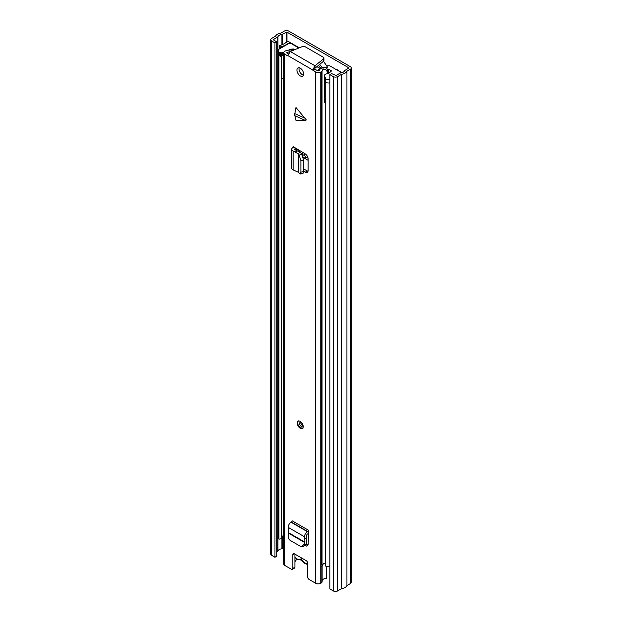 <?xml version="1.0" encoding="UTF-8"?>
<svg xmlns="http://www.w3.org/2000/svg" width="622" height="622" viewBox="0 0 622 622"><rect width="100%" height="100%" fill="white"/><g stroke="black" fill="none" stroke-linecap="round" stroke-linejoin="round"><path stroke-width="0.93" d="M337.381 69.804L337.381 70.232M274.963 42.918L276.743 41.892L276.743 556.223L274.963 557.258L274.963 42.918L271.627 40.99A3.149 1.819 180 0 1 270.702 39.707A3.149 1.819 180 0 1 271.627 38.424L275.608 36.123A7.137 4.121 180 0 1 280.833 33.106L284.301 31.1A3.149 1.819 180 0 1 288.756 31.1L350.373 66.671A3.149 1.819 180 0 1 351.298 67.961A3.149 1.819 180 0 1 350.373 69.244L346.905 71.25A7.137 4.121 180 0 1 341.68 74.267L337.699 76.568A3.149 1.819 180 0 1 333.244 76.568L329.901 74.64L331.682 73.606L335.911 75.534L340.592 72.906A4.618 2.667 180 0 0 344.549 70.62L348.592 68.218L348.592 67.705L348.592 68.218M342.217 72.595L335.6 69.205M299.306 47.824L287.939 41.262L284.098 43.82L279.348 45.826L280.569 47.101L282.007 46.634A2.939 1.695 0 0 0 282.435 46.471L285.653 44.971A2.939 1.695 0 0 0 285.879 44.846L285.879 45.196M276.743 41.892L273.221 39.707L277.964 36.745A4.618 2.667 180 0 1 281.921 34.467L286.975 32.126L348.592 67.705M290 42.444A2.939 1.695 0 0 1 289.72 42.63L285.879 44.846M274.963 557.258L271.627 555.329A3.149 1.819 180 0 1 270.702 554.039L270.702 39.707M276.743 551.854L277.964 551.084A4.618 2.667 180 0 1 281.921 548.798L283.78 547.795M351.298 67.961L351.298 582.293A3.149 1.819 180 0 1 350.373 583.576L346.905 585.582A7.137 4.121 180 0 1 341.68 588.599L337.699 590.9A3.149 1.819 180 0 1 333.244 590.9L329.901 588.972L329.901 74.64M341.68 588.599L341.68 74.267M346.905 585.582L346.905 71.25M280.569 48.259L280.569 47.101M279.348 48.975L279.348 45.826M307.688 563.75A6.718 3.88 60 0 1 300.698 557.467M303.194 157.016A2.099 1.213 -120 0 0 304.197 158.058L308.131 160.328M302.712 152.32L302.712 155.484A2.099 1.213 -120 0 0 302.72 155.593M304.5 153.432L304.5 154.45A2.099 1.213 -120 0 0 305.985 157.024L308.069 158.229M281.369 56.275L281.369 538.753L278.959 539.173L278.959 55.7A7.137 4.121 180 0 1 278.703 54.993M278.959 55.7L279.418 55.622M278.959 539.173A7.137 4.121 180 0 1 278.648 537.976L278.648 54.923M281.369 537.198A4.618 2.667 180 0 1 283.78 535.573M329.901 566.059A7.137 4.121 180 0 1 325.578 566.09L325.718 82.353M326.807 82.765A7.137 4.121 180 0 1 325.578 82.617M282.372 52.357L282.372 55.786L281.782 56.128A1.05 0.606 180 0 1 280.297 56.128L279.55 55.7A4.199 2.426 180 0 1 278.322 53.99L278.322 50.561A4.199 2.426 0 0 0 279.55 52.271L280.297 52.699A1.05 0.606 0 0 0 281.782 52.699L282.372 52.357A3.569 2.06 0 0 0 283.78 52.862M283.78 78.916A3.569 2.06 180 0 1 282.372 78.419A3.569 2.06 180 0 1 281.369 77.276M325.578 103.361A3.569 2.06 180 0 1 325.43 103.275A3.569 2.06 180 0 1 324.389 101.821L324.389 75.76A3.569 2.06 0 0 0 325.43 77.221L324.839 77.563A1.05 0.606 0 0 0 324.528 77.991A1.05 0.606 0 0 0 324.839 78.419L325.578 78.846A4.199 2.426 0 0 0 329.901 79.429M320.439 68.824L319.467 68.264L319.436 68.708L319.568 68.171L316.925 66.647M341.043 72.86L341.043 72.844A2.099 1.213 0 0 0 341.043 72.844A2.099 1.213 0 0 0 340.428 71.989L330.228 66.103A2.099 1.213 0 0 0 328.377 65.761L326.69 65.94M278.322 50.561A4.199 2.426 0 0 1 279.55 48.843L288.46 43.703A2.099 1.213 0 0 1 291.43 43.703L298.871 47.995M327.343 69.197L328.299 69.096L328.299 73.707M328.299 69.096L331.487 70.947L328.455 73.723A3.569 2.06 0 0 0 324.389 75.76M292.76 49.037L293.242 48.998M293.545 49.037L294.704 49.706M321.092 68.366L320.524 68.039A25.72 14.85 60 0 0 318.526 65.333M323.409 61.36A28.348 16.366 -120 0 1 327.514 67.277L326.332 67.954M319.724 64.361A28.348 16.366 60 0 1 322.196 67.814M329.901 82.858A4.199 2.426 180 0 1 325.578 82.275L324.839 81.847A1.05 0.606 180 0 1 324.528 81.42L324.528 77.991M294.618 114.728L295.963 107.52L306.351 119.953L305.449 120.466L295.963 120.38L294.618 114.728M300.263 421.436A4.199 2.426 -120 0 0 298.163 421.226A4.199 2.426 -120 0 0 297.518 424.593A4.199 2.426 -120 0 0 300.263 428.294A4.199 2.426 -120 0 0 302.362 428.504A4.199 2.426 -120 0 0 303.007 425.137A4.199 2.426 -120 0 0 300.263 421.436M300.263 68.171A4.727 2.729 -120 0 0 297.907 67.938A4.727 2.729 -120 0 0 297.176 71.724A4.727 2.729 -120 0 0 300.263 75.892A4.727 2.729 -120 0 0 302.626 76.125A4.727 2.729 -120 0 0 303.349 72.339A4.727 2.729 -120 0 0 300.263 68.171M303.427 75.106A4.727 2.729 60 0 1 302.346 74.687A4.727 2.729 60 0 1 299.182 67.759M305.145 545.634L305.208 545.673A4.199 2.426 60 0 0 307.307 545.883A4.199 2.426 60 0 0 308.178 544.094L308.434 530.216A1.05 0.606 120 0 1 307.688 531.507L307.4 531.67A3.989 2.301 -60 0 0 304.586 536.833L304.757 538.94L306.84 537.735L306.708 542.407L306.164 544.017L303.629 546.341L301.748 546.528L304.282 544.196L304.897 542.159L304.757 538.94M303.629 171.307L305.285 172.185A4.199 2.426 60 0 0 307.268 172.325A4.199 2.426 60 0 0 308.131 170.405L308.131 158.991A4.199 2.426 60 0 0 305.285 153.922L293.141 146.613A1.05 0.606 0 0 1 293.444 147.041A1.05 0.606 0 0 1 293.141 147.468L293.141 146.613M287.807 55.311L287.271 55.615L284.822 54.2A3.569 2.06 180 0 1 283.78 52.746A3.569 2.06 180 0 1 284.822 51.284L285.203 51.066A3.359 1.936 180 0 1 286.89 50.545A4.673 2.698 0 0 0 288.522 50.149L290.458 49.216L293.514 48.975L292.791 49.814L288.522 50.149M292.41 569.324A2.099 1.213 -120 0 0 292.845 568.36L294.921 567.163A2.099 1.213 60 0 1 294.486 568.127L292.41 569.324A2.099 1.213 -120 0 1 291.36 569.223L284.822 565.452A3.569 2.06 180 0 1 283.78 563.991L283.78 52.746M292.845 568.36L292.845 554.645A2.099 1.213 60 0 1 293.273 553.689A2.099 1.213 60 0 1 294.323 553.79L306.203 560.647A2.099 1.213 60 0 1 307.688 563.221L307.688 576.936A2.099 1.213 -120 0 0 309.173 579.51L315.704 583.28L315.704 72.035L313.255 70.62A0.84 0.482 -120 0 1 312.742 69.975L287.792 55.568L290.272 51.517L302.385 46.564A2.099 1.213 180 0 1 305.083 46.697L323.362 57.247A2.099 1.213 180 0 1 323.976 58.11A2.099 1.213 180 0 1 323.588 58.81L315.012 65.8L312.742 69.975L314.818 68.778A0.84 0.482 60 0 0 315.338 69.415L313.255 70.62M287.271 55.615A0.84 0.482 -120 0 0 287.792 55.568M306.218 543.853L307.284 544.475A4.199 2.426 -120 0 0 308.069 544.802M294.921 567.163L294.921 554.132M288.258 53.78L286.719 52.746L287.488 52.201A7.612 4.393 0 0 0 292.791 49.814M327.242 73.738L327.242 72.144C326.581 69.439 325.073 68.684 322.732 69.897L323.3 67.433A7.612 4.393 0 0 0 319.172 70.488L317.788 70.83L315.338 69.415M303.629 168.997L307.361 170.988A4.199 2.426 -120 0 0 308.03 171.252M293.553 50.172L293.514 48.982M327.631 73.707L327.631 70.465L327.242 72.144M323.3 67.433C325.858 67.114 327.304 68.125 327.631 70.465M322.732 69.897A4.673 2.698 0 0 0 322.048 70.838A3.359 1.936 180 0 1 321.131 71.81L320.758 72.035A3.569 2.06 180 0 1 315.704 72.035M325.578 562.863L322.351 564.395L322.118 566.308A3.359 1.936 180 0 1 322.048 566.658L322.351 564.395M322.087 581.43A3.359 1.936 180 0 1 322.118 581.687A3.359 1.936 180 0 1 322.048 582.083A3.359 1.936 180 0 1 321.131 583.063L320.758 583.28A3.569 2.06 180 0 1 315.704 583.28M322.087 565.997A3.359 1.936 180 0 1 322.118 566.261A3.359 1.936 180 0 1 322.118 566.308L322.118 581.687M326.496 566.214L326.496 578.367A4.673 2.698 0 0 0 322.118 580.583M296.119 558.595L296.119 559.971A7.612 4.393 180 0 1 294.921 561.596M323.976 58.11L323.976 60.505A2.099 1.213 180 0 1 323.588 61.205L315.012 68.202L315.012 65.8L290.272 51.517M315.012 68.202L314.818 68.778M325.578 563.019A4.673 2.698 0 0 0 323.642 563.602L322.212 565.242M300.9 172.185L303.629 171.516L303.629 160.002L300.9 160.6L300.9 172.185L300.286 174.028L298.412 172.325L293.102 169.892A3.989 2.301 180 0 1 291.679 168.127L291.679 149.264A3.989 2.301 180 0 1 292.845 147.639L293.141 147.468M300.9 160.6L298.715 153.992L293.102 151.029A3.989 2.301 180 0 1 291.679 149.264M295.178 152.032L297.262 150.827L301.437 153.393L303.629 160.002M295.862 148.184A3.989 2.301 180 0 1 295.217 148.666L294.921 148.837A1.05 0.606 0 0 0 294.618 149.264A1.05 0.606 0 0 0 294.991 149.731L297.262 150.827M303.629 171.516L303.015 173.359L300.286 174.028M301.748 546.528L300.201 546.17L290.163 540.378C288.484 539.15 287.869 537.346 288.313 534.974L288.802 532.867L288.25 527.409A3.989 2.301 -60 0 1 291.065 522.239L291.36 522.076A1.05 0.606 120 0 0 292.099 520.785L308.434 530.216M308.434 533.357A3.989 2.301 -60 0 1 307.688 533.901L307.4 534.073A1.05 0.606 120 0 0 306.654 535.433L306.84 537.735M286.975 42.156L286.975 32.126M282.435 46.471L282.435 47.179M289.72 42.63L289.72 43.353M273.408 39.963L273.408 39.45M277.847 551.224L277.847 36.885M277.964 551.084L277.964 36.745M281.921 548.798L281.921 536.522M281.921 44.838L281.921 34.467M282.163 548.728L282.163 536.327M282.163 44.73L282.163 34.397M286.089 42.669L286.089 32.126M333.244 590.9L333.244 76.568M337.699 590.9L337.699 76.568M350.373 583.576L350.373 69.244M271.627 555.329L271.627 40.99M282.007 46.634L282.007 47.427M301.079 560.018L301.919 560.484A2.099 1.213 -120 0 0 301.009 559.598A2.099 1.213 -120 0 0 300.099 559.435A1.05 0.847 72.3 0 0 301.095 560.018L297.215 559.349L294.921 557.467M294.921 557.149A7.137 4.121 -120 0 0 296.997 558.867A7.137 4.121 -120 0 0 300.099 559.435M301.919 560.484A7.137 4.121 -120 0 0 307.688 564.154M299.742 152.141L299.742 150.47M305.985 157.024L304.197 158.058M304.5 154.45L302.712 155.484M280.297 56.128L280.297 52.699M279.55 52.271L279.55 55.7M324.839 78.419L324.839 81.847M325.578 82.275L325.578 78.846M281.782 52.699L281.782 56.128M318.114 70.931L319.413 68.482M320.12 69.104L319.436 68.708L318.254 70.939M294.735 113.624L305.449 118.39M284.822 565.452L284.822 54.2M287.488 53.344L287.488 52.201M287.278 53.22L287.278 52.271M322.048 564.939L322.048 70.838M321.131 583.063L321.131 71.81M286.905 53.002L286.905 52.489M320.758 583.28L320.758 72.035M323.588 58.81L323.588 61.205M294.323 553.79L292.845 554.645M293.102 169.892L293.102 151.029M298.412 172.325L298.412 153.743M298.715 172.543L298.715 153.992M295.217 149.84L295.217 148.666M294.921 149.692L294.921 148.837M299.384 155.01L302.113 154.411M305.285 172.185L307.361 170.988M305.449 120.466L294.735 115.692M291.36 522.076L307.688 531.507M291.065 522.239L307.4 531.67M288.25 527.409L304.586 536.833M288.802 532.867L304.897 542.159M288.756 533.318L304.827 542.594M305.208 545.673L307.284 544.475M304.282 544.196L306.164 544.017M302.059 426.257A2.099 1.213 60 0 1 301.009 426.148A2.099 1.213 60 0 1 299.633 424.297A2.099 1.213 60 0 1 299.959 422.618L300.48 422.773C302.183 425.269 302.704 426.428 302.059 426.257M301.079 423.255A1.05 0.606 -120 0 0 301.748 424.865A1.05 0.606 -120 0 0 302.067 424.966M290.583 43.4L290.583 42.786M301.794 560.647L307.688 564.792M298.824 151.651L298.824 149.894M319.459 68.28L318.052 70.924M296.383 150.407L296.383 148.487M298.91 420.799C297.821 420.962 297.549 422.354 298.101 424.981L300.48 427.92L303.108 428.076"/></g></svg>
